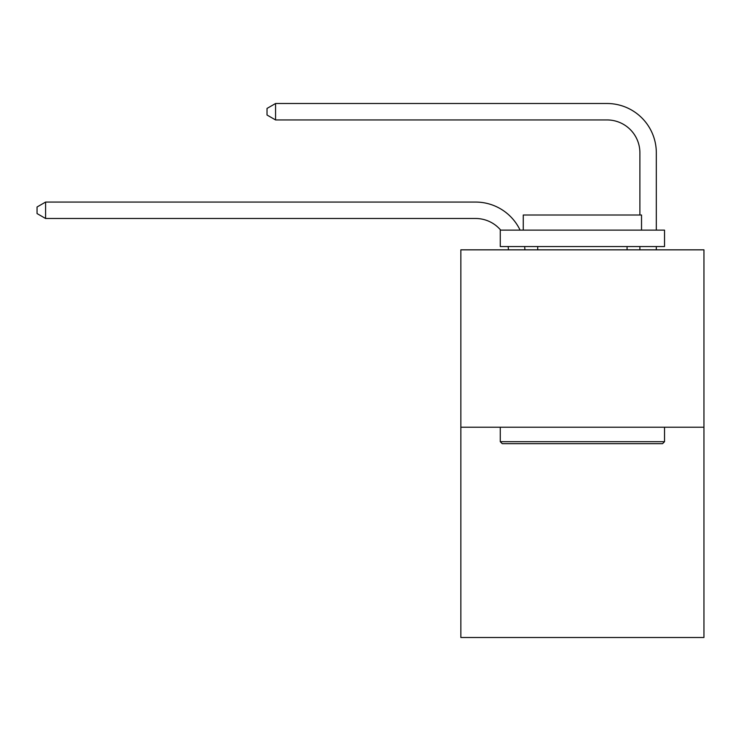 <?xml version="1.0" encoding="UTF-8"?>
<svg xmlns="http://www.w3.org/2000/svg" width="741" height="741" viewBox="0 0 741 741"><rect width="100%" height="100%" fill="white"/><g stroke="black" fill="none" stroke-linecap="round" stroke-linejoin="round"><path stroke-width="1.11" d="M703.95 427.233L703.95 249.837L460.846 249.837L460.846 637.492L703.95 637.492L703.95 427.233L460.846 427.233M508.446 249.837A32.854 32.854 0 0 0 508.131 246.549A32.854 32.854 0 0 1 508.446 249.837M475.629 218.493A32.854 32.854 0 0 1 500.703 230.127A32.854 32.854 0 0 0 475.629 218.493L45.59 218.493L37.05 213.565L37.05 206.998L45.59 202.071L475.629 202.071A49.277 49.277 0 0 1 520.099 230.127M639.891 215.01L639.891 152.785A32.854 32.854 0 0 0 607.036 119.94L275.559 119.94L267.019 115.012L267.019 108.436L275.559 103.508L607.036 103.508A49.277 49.277 0 0 1 656.313 152.785L656.313 230.127M639.891 152.785A32.854 32.854 0 0 0 607.036 119.94A32.854 32.854 0 0 1 639.891 152.785A32.854 32.854 0 0 0 607.036 119.94A32.854 32.854 0 0 1 639.891 152.785A32.854 32.854 0 0 0 607.036 119.94M275.559 119.94L275.559 103.508L607.036 103.508M662.556 443.664L502.241 443.664L500.268 441.692L664.529 441.692L662.556 443.664M500.268 230.127L664.529 230.127L664.529 246.549L500.268 246.549L500.268 230.127M641.53 230.127L641.53 215.01L523.266 215.01L523.266 230.127M500.268 427.233L500.268 441.692M664.529 427.233L664.529 441.692M537.716 246.549L537.716 249.837M627.071 246.549L627.071 249.837M45.59 218.493L45.59 202.071L475.629 202.071M524.674 246.549A49.277 49.277 0 0 1 524.878 249.837M656.313 246.549L656.313 249.837M639.891 249.837L639.891 246.549"/></g></svg>
